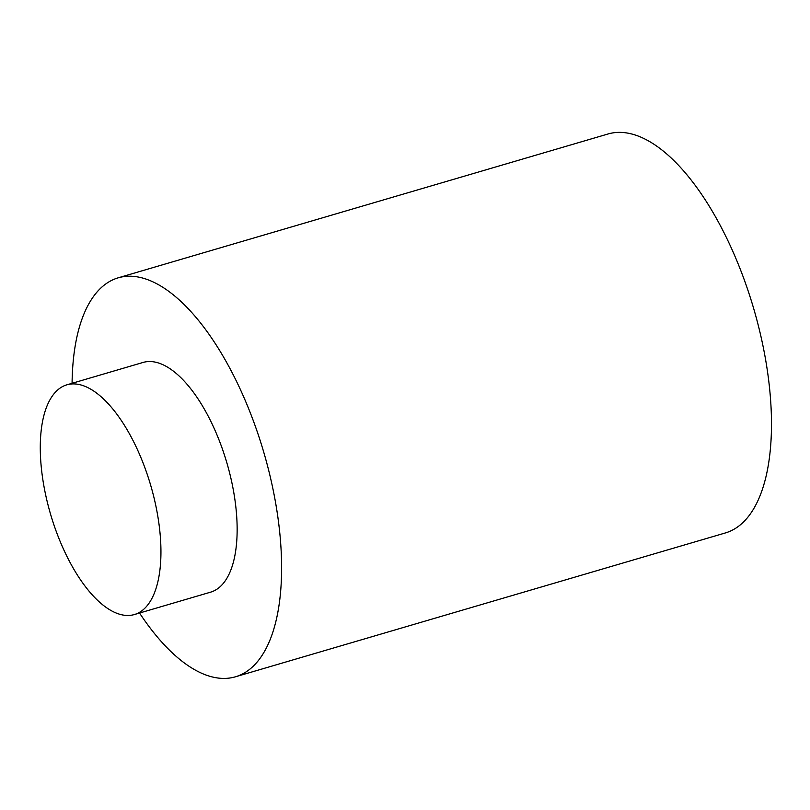 <?xml version="1.0" encoding="UTF-8"?>
<svg xmlns="http://www.w3.org/2000/svg" width="810" height="810" viewBox="0 0 810 810"><rect width="100%" height="100%" fill="white"/><g stroke="black" fill="none" stroke-linecap="round" stroke-linejoin="round"><path stroke-width="1.21" d="M72.08 383.292A207.927 90.497 73.6 0 1 91.105 300.024A207.927 90.497 73.6 0 1 118.23 277.81L608.097 133.964A207.927 90.497 73.6 0 1 753.513 307.972A207.927 90.497 73.6 0 1 725.264 532.98L235.386 676.816A207.927 90.497 73.6 0 1 139.543 613.028M118.23 277.81A207.927 90.497 73.6 0 1 263.635 451.818A207.927 90.497 73.6 0 1 235.386 676.816M134.339 614.557L210.539 592.181A119.718 52.103 -106.4 0 0 226.8 462.632A119.718 52.103 -106.4 0 0 143.076 362.445L66.876 384.821A119.718 52.103 -106.4 0 0 51.263 397.619A119.718 52.103 -106.4 0 0 57.561 534.954A119.718 52.103 -106.4 0 0 134.339 614.557A119.718 52.103 -106.4 0 0 150.599 485.008A119.718 52.103 -106.4 0 0 66.876 384.821"/></g></svg>
